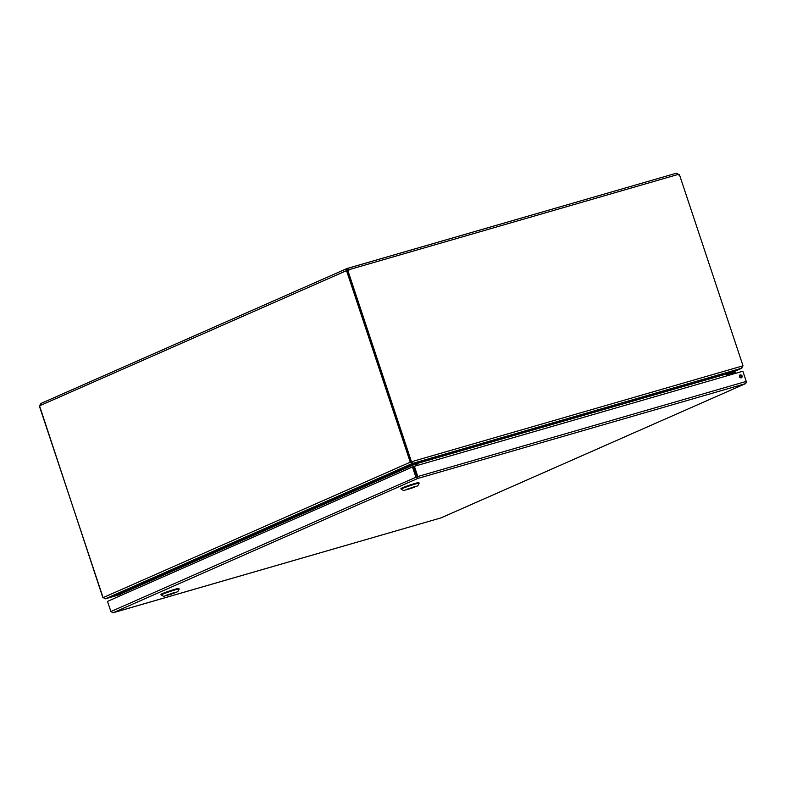 <?xml version="1.0" encoding="UTF-8"?>
<svg xmlns="http://www.w3.org/2000/svg" width="786" height="786" viewBox="0 0 786 786"><rect width="100%" height="100%" fill="white"/><g stroke="black" fill="none" stroke-linecap="round" stroke-linejoin="round"><path stroke-width="1.18" d="M347.422 270.708L348.414 270.197M415.922 463.327L416.718 465.617M727.138 375.787L726.529 373.979L416.776 463.602L417.376 465.42M416.462 465.685L415.647 463.357M415.44 465.98L414.87 464.271L120.435 594.069L120.906 595.493M728.003 372.986L726.981 373.959L727.551 375.669M120.435 594.069L105.432 598.775L103.133 597.606L410.223 462.217L411.982 463.632L415.165 463.485L414.87 464.271L415.146 463.416M727.826 373.045L728.16 374.057L735.018 372.151L734.684 371.139L727.924 373.016L741.837 368.162L734.733 371.297L741.65 368.231L742.809 365.981L741.788 366.276M119.118 594.049L120.887 594.049M726.529 373.979L741.591 368.241L412.237 463.544L412.129 461.559L742.357 366.001L741.591 368.241M411.5 461.834L410.832 462.03L412.129 461.559L411.5 461.834L412.237 463.544L416.551 463.406M411.825 462.414L410.223 462.217L411.294 461.893M411.589 462.423L411.982 463.632L105.432 598.775M105.049 598.853L119.236 594.019M105.481 598.755L120.553 594.413L105.383 598.804M411.471 461.746L347.854 270.512L347.216 270.797L410.832 462.03M103.094 597.625L39.536 406.568A1.199 0.648 73.9 0 0 39.811 405.704L40.558 403.621L346.891 268.586L676.432 173.185L677.856 174.512L349.092 269.647A1.199 1.012 -113.8 0 1 347.854 270.512M348.198 270.58A1.199 1.012 66.2 0 0 348.463 269.922L347.628 268.331L349.092 269.647L347.294 269.795L347.029 270.423A1.199 0.648 -106.1 0 0 347.324 270.748M347.274 270.983L346.714 271.141A1.199 0.648 73.9 0 1 345.997 270.718L346.891 268.586L347.029 270.423L39.811 405.704M346.714 271.141L410.272 462.197M39.713 406.362L102.917 597.782M676.559 173.195L678.583 174.482A1.199 0.648 -106.1 0 0 678.878 174.806M678.583 174.482L677.994 174.659M678.701 174.944A1.199 1.012 66.2 0 0 678.77 174.856L679.409 174.571A1.199 1.012 -113.8 0 1 677.856 174.512M679.409 174.571L743.025 365.814M741.503 376.523L739.842 377.349M746.268 381.495L744.254 375.403M741.07 377.87A1.611 1.356 66.2 0 0 739.813 375.02M742.063 375.924A1.611 1.356 -113.8 0 1 739.518 376.848A1.611 1.356 -113.8 0 1 742.063 375.924M414.379 466.285L413.741 466.57L417.7 478.478L417.759 476.444L414.379 466.285L742.868 371.238L746.248 381.397L745.806 383.519L440.926 517.905M112.801 612.815L441.034 517.876L745.639 383.588L746.7 381.377M417.12 476.729L746.248 381.397M113.096 612.766L110.895 611.547L107.515 601.388L412.473 466.953L415.853 477.112L417.7 478.478L113.096 612.766M417.307 477.269L413.495 466.658L412.473 466.953M416.875 476.817L110.895 611.547M733.574 373.93L735.332 373.104L734.37 373.311L734.045 372.348L729.172 373.763A1.474 1.238 66.2 0 0 728.416 375.413M729.241 375.177L734.37 373.311M733.711 371.346L734.713 372.328M727.168 374.5L728.16 374.057M179.129 589.078L178.913 588.439A9.461 0.58 161.6 0 0 174.659 589.343A9.461 0.58 161.6 0 0 165.482 592.369A9.461 0.58 161.6 0 0 160.953 594.413L161.169 595.051A9.461 0.58 -18.4 0 1 165.699 593.008A9.461 0.58 -18.4 0 1 174.875 589.981A9.461 0.58 -18.4 0 1 179.129 589.078A9.461 0.58 -18.4 0 1 179.12 589.117L177.833 591.671L163.753 596.348L177.833 591.671M163.753 596.348L161.199 595.081A9.461 0.58 -18.4 0 1 161.169 595.051M173.5 592.782L165.62 595.7L170.886 594.295L175.946 592.271L173.5 592.782M166.789 595.09L175.917 592.28L166.789 595.09M166.121 595.385L174.777 592.88L166.121 595.385M419.115 483.272L418.899 482.633A9.461 0.58 161.6 0 0 414.644 483.537A9.461 0.58 161.6 0 0 405.468 486.573A9.461 0.58 161.6 0 0 400.939 488.607L401.155 489.246A9.461 0.58 -18.4 0 1 405.684 487.212A9.461 0.58 -18.4 0 1 414.851 484.176A9.461 0.58 -18.4 0 1 419.115 483.272A9.461 0.58 -18.4 0 1 419.105 483.311L417.818 485.866L403.739 490.552L417.818 485.866M403.739 490.552L401.184 489.275A9.461 0.58 -18.4 0 1 401.155 489.246M413.485 486.986L405.605 489.904L410.872 488.499L415.932 486.465L413.485 486.986M406.775 489.285L415.902 486.475L406.775 489.285M406.107 489.59L414.762 487.084L406.107 489.59M416.776 463.602L416.138 463.887M414.87 464.271L415.892 463.976M118.932 594.088L415.165 463.485M415.421 463.406L728.091 372.928M40.705 403.572L346.567 268.733M347.795 268.281L676.382 173.205M745.639 383.588L417.7 478.478M113.017 612.795L440.975 517.895M735.332 373.104L735.018 372.151"/></g></svg>
